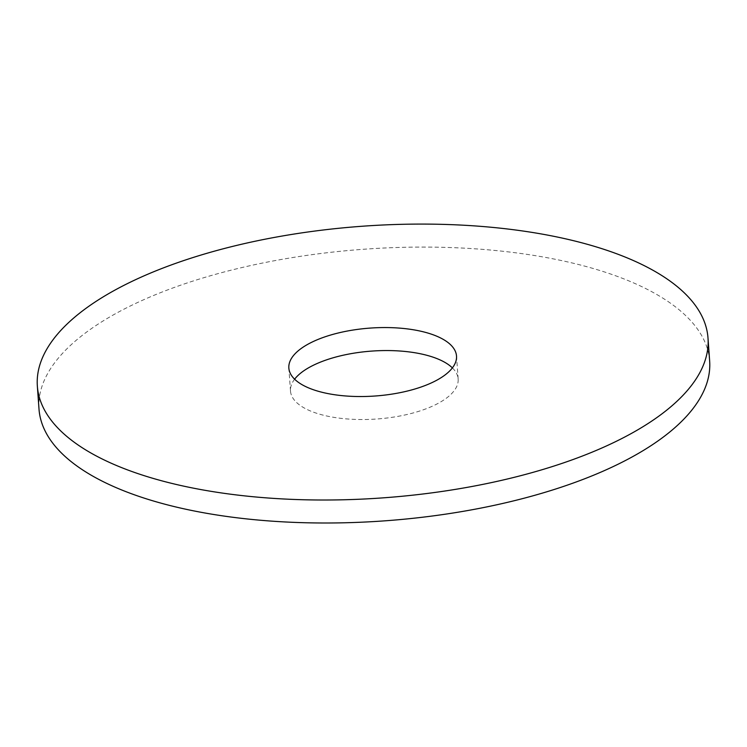 <?xml version="1.0" encoding="UTF-8"?>
<svg xmlns="http://www.w3.org/2000/svg" width="747" height="747" viewBox="0 0 747 747"><rect width="100%" height="100%" fill="white"/><g stroke="black" fill="none" stroke-linecap="round" stroke-linejoin="round"><path stroke-width="0.56" stroke-dasharray="3.73 2.8" d="M709.65 361.006A336.187 136.206 -4.1 0 0 364.583 249.19A336.187 136.206 -4.1 0 0 39.003 409.076M294.617 379.196A84.047 34.054 -4.1 0 0 290.49 391.045A84.047 34.054 -4.1 0 0 322.078 414.865A84.047 34.054 -4.1 0 0 411.83 413.315A84.047 34.054 -4.1 0 0 458.154 379.028A84.047 34.054 -4.1 0 0 452.383 367.888M458.154 379.028L456.51 356.039M290.49 391.045L288.846 368.056"/><path stroke-width="1.12" d="M163.677 481.329A336.187 136.206 -4.1 0 0 522.695 475.157A336.187 136.206 -4.1 0 0 707.997 338.008A336.187 136.206 -4.1 0 0 362.939 226.192A336.187 136.206 -4.1 0 0 37.35 386.087A336.187 136.206 -4.1 0 0 163.677 481.329M320.426 391.867A84.047 34.054 -4.1 0 0 410.178 390.326A84.047 34.054 -4.1 0 0 456.51 356.039A84.047 34.054 -4.1 0 0 370.241 328.082A84.047 34.054 -4.1 0 0 288.846 368.056A84.047 34.054 -4.1 0 0 320.426 391.867M37.35 386.087L39.003 409.076A336.187 136.206 -4.1 0 0 165.32 504.318A336.187 136.206 -4.1 0 0 524.338 498.146A336.187 136.206 -4.1 0 0 709.65 361.006L707.997 338.008M452.383 367.888A84.047 34.054 -4.1 0 0 371.894 351.081A84.047 34.054 -4.1 0 0 294.617 379.196"/></g></svg>

